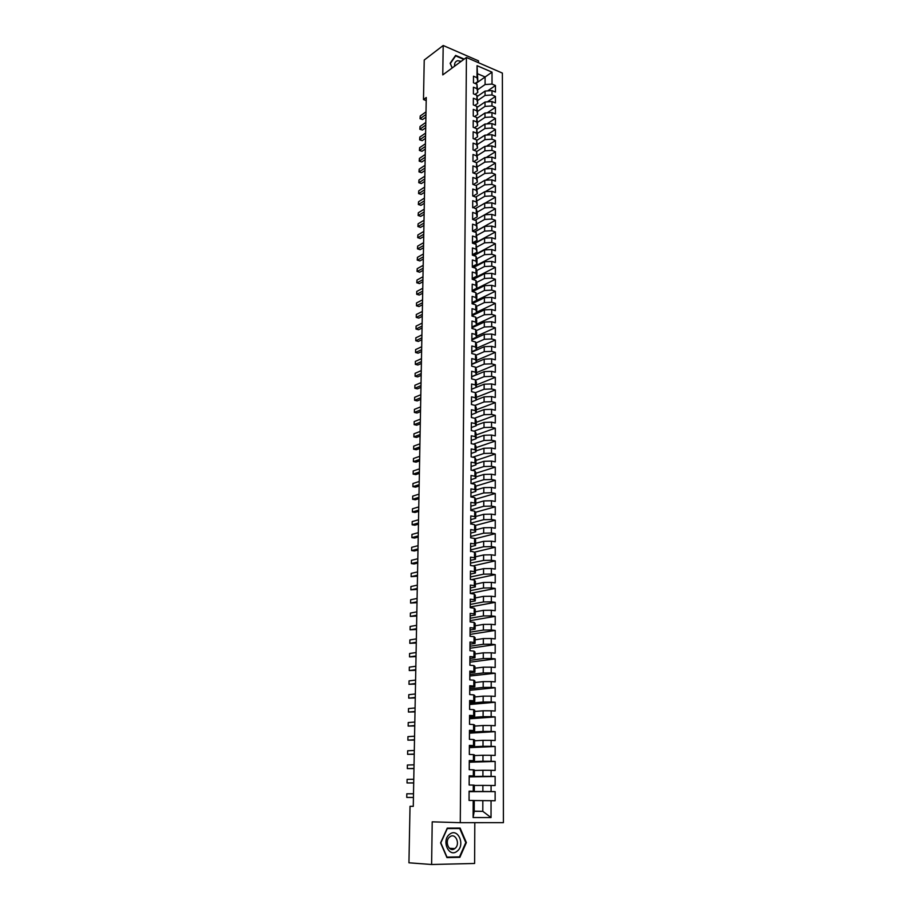 <?xml version="1.0" encoding="UTF-8"?>
<svg xmlns="http://www.w3.org/2000/svg" width="910" height="910" viewBox="0 0 910 910"><rect width="100%" height="100%" fill="white"/><g stroke="black" fill="none" stroke-linecap="round" stroke-linejoin="round"><path stroke-width="1.36" d="M478.501 62.722L478.512 60.856L443.193 45.5L424.231 60.037L423.48 99.531L426.21 100.623M503.401 822.663L502.377 73.084L466.421 57.478L460.278 822.685L503.401 822.663M460.278 822.685L432.216 821.832L431.613 864.5L474.611 863.476L474.804 822.674M474.212 811.174L482.8 811.333L491.036 817.578L491.059 800.698L495.131 800.755L495.131 791.62L491.082 791.552L491.082 785.466L495.131 785.546L495.142 776.48L491.093 776.366L491.104 770.326L495.142 770.452L495.142 761.442L491.116 761.295L491.127 755.3L495.154 755.448L495.154 746.496L491.138 746.325L491.138 740.365L495.154 740.547L495.154 731.651L491.161 731.447L491.161 725.52L495.165 725.748L495.165 716.909L491.173 716.67L491.184 710.79L495.165 711.04L495.176 702.258L491.195 701.985L491.207 696.139L495.176 696.423L495.176 687.71L491.218 687.403L491.218 681.59L495.176 681.909L495.188 673.252L491.229 672.911L491.241 667.144L495.188 667.496L495.188 658.885L491.252 658.51L491.263 652.777L495.188 653.164L495.199 644.61L491.275 644.212L491.275 638.513L495.199 638.922L495.199 630.425L491.286 629.993L491.298 624.34L495.211 624.783L495.211 616.343L491.309 615.877L491.32 610.257L495.211 610.724L495.211 602.34L491.332 601.851L491.332 596.255L495.222 596.767L495.222 588.429L491.343 587.905L491.354 582.354L495.222 582.889L495.222 574.608L491.366 574.051L491.366 568.534L495.233 569.103L495.233 560.867L491.377 560.287L491.389 554.804L495.233 555.396L495.245 547.217L491.4 546.614L491.411 541.166L495.245 541.791L495.245 533.658L491.423 533.021L491.423 527.607L495.245 528.255L495.256 520.179L491.434 519.519L491.445 514.139L495.256 514.81L495.256 506.79L491.457 506.096L491.457 500.75L495.256 501.455L495.267 493.482L491.468 492.754L491.48 487.453L495.267 488.181L495.267 480.252L491.491 479.502L491.491 474.224L495.267 474.986L495.279 467.103L491.502 466.329L491.514 461.086L495.279 461.87L495.279 454.033L491.525 453.237L491.525 448.027L495.279 448.835L495.29 441.054L491.536 440.235L491.548 435.048L495.29 435.879L495.29 428.155L491.559 427.302L491.559 422.149L495.29 423.013L495.302 415.324L491.571 414.448L491.582 409.329L495.302 410.217L495.302 402.573L491.593 401.674L491.593 396.589L495.302 397.499L495.313 389.901L491.605 388.979L491.616 383.929L495.313 384.862L495.313 377.309L491.627 376.365L491.627 371.337L495.313 372.292L495.313 364.796L491.639 363.829L491.65 358.836L495.324 359.814L495.324 352.352L491.662 351.362L491.662 346.391L495.324 347.392L495.324 339.987L491.673 338.975L491.684 334.038L495.336 335.062L495.336 327.691L491.696 326.656L491.696 321.753L495.336 322.8L495.336 315.474L491.707 314.416L491.718 309.536L495.347 310.606L495.347 303.326L491.718 302.245L491.73 297.399L495.347 298.491L495.347 291.245L491.741 290.142L491.741 285.33L495.347 286.445L495.358 279.245L491.753 278.119L491.764 273.33L495.358 274.467L495.358 267.312L491.775 266.164L491.775 261.409L495.358 262.558L495.37 255.448L491.787 254.277L491.798 249.545L495.37 250.728L495.37 243.664L491.798 242.469L491.81 237.76L495.37 238.966L495.381 231.936L491.821 230.719L491.821 226.044L495.381 227.261L495.381 220.277L491.832 219.048L491.844 214.396L495.381 215.636L495.381 208.686L491.844 207.435L491.855 202.816L495.393 204.079L495.393 197.174L491.866 195.9L491.866 191.305L495.393 192.579L495.393 185.72L491.878 184.423L491.889 179.85L495.393 181.147L495.404 174.322L491.889 173.014L491.9 168.475L495.404 169.795L495.404 163.004L491.912 161.673L491.912 157.157L495.404 158.488L495.415 151.743L491.923 150.4L491.935 145.907L495.415 147.261L495.415 140.549L491.935 139.184L491.946 134.714L495.415 136.09L495.415 129.425L491.957 128.037L491.957 123.589L495.427 124.988L495.427 118.357L491.969 116.946L491.969 112.533L495.427 113.943L495.427 107.346L491.98 105.924L491.991 101.533L495.427 102.966L495.438 96.403L492.003 94.97L492.003 90.602L495.438 92.046L495.438 85.529L487.635 90.909M491.036 817.578L473.109 817.544L473.2 800.481L474.269 800.516L474.212 811.288L482.8 811.333L482.835 800.618L474.269 800.55M469.605 706.933L469.64 709.413L473.678 709.663L473.644 715.613L469.56 715.362L469.503 724.326L473.598 724.553L473.564 730.537L469.469 730.32L469.412 739.341L473.518 739.534L473.496 745.563L469.378 745.381L469.321 754.47L473.439 754.617L473.416 760.68L469.276 760.544L469.219 769.689L473.359 769.803L473.337 775.911L469.185 775.798L469.128 785.011L473.28 785.091L473.257 791.245L469.094 791.165L469.037 800.436L473.2 800.481M469.594 709.413L469.651 700.507L473.723 700.78L473.757 694.876L474.792 695.547L474.77 701.417L469.64 701.883M470.231 606.469L470.265 607.698L474.212 608.176L474.178 613.852L470.186 613.374L470.129 621.939L474.133 622.394L474.11 628.105L470.095 627.661L470.038 636.272L474.064 636.704L474.03 642.449L470.004 642.039L469.958 650.707L473.985 651.105L473.951 656.895L469.924 656.508L469.867 665.244L473.905 665.597L473.882 671.421L469.833 671.08L469.776 679.861L473.837 680.191L473.803 686.06L469.742 685.742L469.685 694.592L473.757 694.876M470.22 607.687L470.277 599.178L474.258 599.69L474.281 594.048L475.293 595.299L475.27 600.907L470.254 601.863M470.572 551.062L474.508 552.211L474.474 557.75L470.527 557.159L470.481 565.497L474.428 566.065L474.406 571.639L470.447 571.071L470.39 579.465L474.36 580.011L474.326 585.619L470.356 585.085L470.311 593.536L474.281 594.048M470.561 551.608L470.618 543.327L474.542 543.941L474.576 538.447L475.577 540.017L475.543 545.477L470.595 546.694M470.732 523.876L474.645 524.774L474.622 530.234L470.697 529.574L470.652 537.81L474.576 538.447M470.732 524.103L470.777 515.924L474.69 516.607L474.713 511.181L475.702 512.887L475.68 518.29L470.754 519.633M471.698 366.173L471.755 358.586L475.509 359.575L475.532 354.536L476.487 357.073L476.465 362.078L471.767 364.091L471.744 366.184L475.475 367.151L475.441 372.224L471.676 371.246L471.63 378.89L475.407 379.845L475.373 384.941L471.596 383.997L471.551 391.687L475.338 392.608L475.316 397.738L471.516 396.828L471.471 404.563L475.27 405.462L475.248 410.626L471.437 409.727L471.391 417.508L475.202 418.384L475.179 423.582L471.357 422.718L471.312 430.544L475.134 431.397L475.111 436.618L471.278 435.776L471.232 443.659L475.065 444.489L475.043 449.745L471.198 448.926L471.141 456.854L474.997 457.662L474.974 462.951L471.118 462.166L471.061 470.14L474.929 470.914L474.895 476.237L471.027 475.475L470.982 483.506L474.861 484.245L474.827 489.603L470.948 488.875L470.902 496.951L474.792 497.668L474.758 503.059L470.868 502.354L470.811 510.487L474.713 511.181M471.949 326.622L471.971 328.499L475.668 329.534L475.646 334.516L471.903 333.481L471.858 340.977L475.6 342.001L475.577 347.006L471.824 345.993L471.778 353.535L475.532 354.536M471.937 328.487L471.983 321.037L475.702 322.095L475.737 317.158L476.669 319.876L476.647 324.79L471.994 326.952M472.176 290.074L472.199 291.496L475.862 292.599L475.839 297.49L472.131 296.387L472.085 303.747L475.793 304.839L475.771 309.753L472.051 308.672L472.006 316.077L475.737 317.158M472.165 291.484L472.21 284.17L475.896 285.296L475.93 280.439L476.851 283.34L476.829 288.174L472.222 290.483M472.392 254.174L472.426 255.164L476.055 256.336L476.021 261.125L472.358 259.953L472.313 267.187L475.987 268.348L475.964 273.182L472.279 272.022L472.233 279.302L475.93 280.439M472.381 255.153L472.426 247.952L476.089 249.158L476.112 244.38L477.011 252.195L472.438 254.652M472.608 219.446L472.643 212.394L476.271 213.645L476.294 208.959L477.215 212.201L477.193 216.864L472.654 219.446L476.237 220.698L476.214 225.407L472.574 224.179L472.529 231.276L476.18 232.505L476.146 237.248L472.506 236.031L472.461 243.175L476.112 244.38M472.677 207.275L476.294 208.959M472.677 207.696L472.722 200.678L476.339 201.952L476.362 197.288L477.25 205.216L472.882 207.764M475.566 83.686L492.026 72.152L477.045 65.691L476.988 77.691L473.484 76.201L473.45 82.787L476.954 84.266L476.931 88.657L473.416 87.189L473.382 93.821L476.897 95.277L476.874 99.702L473.348 98.246L473.314 104.912L476.84 106.356L476.817 110.804L473.28 109.371L473.245 116.07L476.783 117.492L476.749 121.963L473.211 120.552L473.166 127.286L476.715 128.697L476.692 133.19L473.143 131.791L473.098 138.582L476.658 139.958L476.635 144.485L473.075 143.109L473.029 149.934L476.601 151.299L476.578 155.849L473.007 154.484L472.961 161.343L476.544 162.697L476.522 167.269L472.938 165.927L472.893 172.832L476.476 174.163L476.453 178.758L472.859 177.45L472.825 184.389L476.419 185.697L476.396 190.326L472.79 189.03L472.745 196.003L476.362 197.288M492.026 72.152L492.014 84.073L495.438 85.529M413.276 806.328L410.023 806.306L413.276 806.351L426.267 97.506L423.48 99.531M477.181 96.517L485.053 91.08L485.041 95.448L477.773 100.43M492.003 90.602L485.053 91.08M492.003 94.97L485.041 95.448M477.045 65.691L477.864 81.502L475.077 83.47M476.988 77.691L477.864 81.502M477.09 107.403L485.019 102.011L485.007 106.402L477.716 111.327M491.991 101.533L485.019 102.011M491.98 105.924L485.007 106.402M476.954 84.266L477.807 92.433L474.906 94.447M476.931 88.657L477.807 92.433M476.988 118.346L484.984 112.999L484.973 117.413L477.659 122.27M491.969 112.533L484.984 112.999M491.969 116.946L484.973 117.413M476.897 95.277L477.75 103.421L474.724 105.492M476.874 99.702L477.75 103.421M476.885 129.356L484.95 124.056L484.939 128.492L477.602 133.281M491.957 123.589L484.95 124.056M491.957 128.037L484.939 128.492M476.84 106.356L477.704 114.478L474.542 116.594M476.817 110.804L477.704 114.478M476.783 140.436L484.916 135.169L484.905 139.628L477.545 144.36M491.946 134.714L484.916 135.169M491.935 139.184L484.905 139.628M476.783 117.492L477.648 125.591L474.36 127.764M476.749 121.963L477.648 125.591M476.669 151.572L484.882 146.351L484.871 150.832L477.5 155.496M491.935 145.907L484.882 146.351M491.923 150.4L484.871 150.832M476.715 128.697L477.591 136.773L474.167 138.991M476.692 133.19L477.591 136.773M476.556 162.765L484.848 157.589L484.837 162.105L477.443 166.689M491.912 157.157L484.848 157.589M491.912 161.673L484.837 162.105M476.658 139.958L477.534 148.012L473.974 150.286M476.635 144.485L477.534 148.012M476.328 174.106L484.814 168.896L484.802 173.435L477.386 177.962M491.9 168.475L484.814 168.896M491.889 173.014L484.802 173.435M476.601 151.299L477.477 159.318L473.769 161.65M476.578 155.849L477.477 159.318M476.021 185.549L484.78 180.271L484.757 184.844L477.329 189.291M491.889 179.85L484.78 180.271M491.878 184.423L484.757 184.844M476.544 162.697L477.42 170.693L473.553 173.082M476.522 167.269L477.42 170.693M475.702 197.06L484.746 191.714L484.723 196.31L477.272 200.689M491.866 191.305L484.746 191.714M491.866 195.9L484.723 196.31M476.476 174.163L477.363 182.136L473.337 184.571M476.453 178.758L477.363 182.136M475.373 208.64L484.7 203.214L484.689 207.844L477.204 212.155M491.855 202.816L484.7 203.214M491.844 207.435L484.689 207.844M476.419 185.697L477.306 193.648L473.109 196.139M476.396 190.326L477.306 193.648M495.381 208.686L475.009 220.277L484.666 214.794L484.655 219.435L477.102 223.701M491.844 214.396L484.666 214.794M491.832 219.048L484.655 219.435M476.339 201.952L477.25 205.216M474.656 231.993L484.632 226.431L484.62 231.106L476.999 235.315M491.821 226.044L484.632 226.431M491.821 230.719L484.62 231.106M476.271 213.645L477.193 216.864M474.269 243.778L484.598 238.136L484.586 242.845L476.897 246.997M491.81 237.76L484.598 238.136M491.798 242.469L484.586 242.845M476.237 220.698L477.124 228.569L472.586 231.117M476.214 225.407L477.124 228.569M473.871 255.63L484.564 249.92L484.541 254.652L476.795 258.758M491.798 249.545L484.564 249.92M491.787 254.277L484.541 254.652M476.18 232.505L477.067 240.354L472.506 242.845M476.146 237.248L477.067 240.354M473.45 267.551L484.518 261.762L484.507 266.528L476.692 270.577M491.775 261.409L484.518 261.762M491.775 266.164L484.507 266.528M476.089 249.158L477.011 252.195M473.018 279.541L484.484 273.683L484.473 278.471L476.578 282.464M491.764 273.33L484.484 273.683M491.753 278.119L484.473 278.471M476.055 256.336L476.976 259.339L476.954 264.116L472.37 266.528M476.021 261.125L476.954 264.116M472.552 291.61L484.45 285.672L484.427 290.483L476.465 294.43M491.741 285.33L484.45 285.672M491.741 290.142L484.427 290.483M475.987 268.348L476.92 271.305L476.897 276.105L472.29 278.471M475.964 273.182L476.897 276.105M472.142 303.712L484.404 297.729L484.393 302.575L476.339 306.465M491.73 297.399L484.404 297.729M491.718 302.245L484.393 302.575M475.896 285.296L476.829 288.174M472.062 315.713L484.37 309.866L484.359 314.735L476.226 318.568M491.718 309.536L484.37 309.866M491.707 314.416L484.359 314.735M475.862 292.599L476.795 295.443L476.772 300.311L472.142 302.564L495.347 291.245M475.839 297.49L476.772 300.311M471.994 327.782L484.336 322.072L484.313 326.974L476.089 330.739M491.696 321.753L484.336 322.072M491.696 326.656L484.313 326.974M475.793 304.839L476.738 307.625L476.715 312.517L472.074 314.724M475.771 309.753L476.715 312.517M471.915 339.93L484.291 334.345L484.279 339.271L475.964 342.99M491.684 334.038L484.291 334.345M491.673 338.975L484.279 339.271M475.702 322.095L476.647 324.79M471.835 352.147L484.257 346.699L484.245 351.658L475.828 355.31M491.662 346.391L484.257 346.699M491.662 351.362L484.245 351.658M475.668 329.534L476.612 332.196L476.59 337.144L471.915 339.259L471.903 340.988L471.915 339.248M475.646 334.516L476.59 337.144M471.767 364.432L484.222 359.12L484.2 364.114L475.691 367.708M491.65 358.836L484.222 359.12M491.639 363.829L484.2 364.114M475.6 342.001L476.544 344.594L476.522 349.576L471.846 351.635L471.824 353.546L471.835 351.647M475.577 347.006L476.522 349.576M471.687 376.797L484.177 371.621L484.165 376.649L475.543 380.175M491.627 371.337L484.177 371.621M491.627 376.365L484.165 376.649M475.509 359.575L476.465 362.078M471.608 389.241L484.143 384.202L484.12 389.252L475.384 392.722M491.616 383.929L484.143 384.202M491.605 388.979L484.12 389.252M475.475 367.151L476.419 369.619L476.396 374.658L471.687 376.615M475.441 372.224L476.396 374.658M476.271 399.899L484.097 396.851L484.086 401.936L475.054 405.405M491.593 396.589L484.097 396.851M491.593 401.674L484.086 401.936M475.407 379.845L476.362 382.245L476.339 387.319L471.608 389.218L471.585 391.527M475.373 384.941L476.339 387.319M476.214 412.548L484.063 409.58L484.04 414.698L474.542 418.236M491.582 409.329L484.063 409.58M491.571 414.448L484.04 414.698M475.338 392.608L476.294 394.951L476.271 400.059L471.539 401.901M475.316 397.738L476.271 400.059M476.146 425.266L484.018 422.399L484.006 427.541L473.985 431.147M491.559 422.149L484.018 422.399M491.559 427.302L484.006 427.541M475.27 405.462L476.237 407.737L476.203 412.867L471.46 414.664L471.437 417.053M475.248 410.626L476.203 412.867M476.078 438.063L483.983 435.287L483.961 440.463L473.393 444.125M491.548 435.048L483.983 435.287M491.536 440.235L483.961 440.463M475.202 418.384L476.169 420.602L476.146 425.766L471.369 427.495M475.179 423.582L476.146 425.766M476.021 450.939L483.938 448.255L483.927 453.464L472.745 457.195M491.525 448.027L483.938 448.255M491.525 453.237L483.927 453.464M475.134 431.397L476.101 433.535L476.078 438.734L471.289 440.417M475.111 436.618L476.078 438.734M475.953 463.895L483.904 461.302L483.881 466.534L472.051 470.334M491.514 461.086L483.904 461.302M491.502 466.329L483.881 466.534M475.065 444.489L476.044 446.56L476.01 451.792L471.198 453.419M475.043 449.745L476.01 451.792M475.885 476.92L483.858 474.428L483.847 479.695L471.3 483.563M491.491 474.224L483.858 474.428M491.491 479.502L483.847 479.695M474.997 457.662L475.975 459.664L475.953 464.919L471.107 466.5M474.974 462.951L475.953 464.919M475.828 490.035L483.813 487.635L483.801 492.947L470.902 496.758M491.48 487.453L483.813 487.635M491.468 492.754L483.801 492.947M474.929 470.914L475.907 472.847L475.885 478.137L471.016 479.661M474.895 476.237L475.885 478.137M475.759 503.23L483.779 500.932L483.756 506.267L470.823 509.918M491.457 500.75L483.779 500.932M491.457 506.096L483.756 506.267M474.861 484.245L475.839 486.111L475.816 491.434L470.925 492.901M474.827 489.603L475.816 491.434M475.691 516.516L483.733 514.309L483.722 519.678L470.743 523.17M491.445 514.139L483.733 514.309M491.434 519.519L483.722 519.678M474.792 497.668L475.771 499.453L475.748 504.822L470.845 506.222L470.868 508.883M474.758 503.059L475.748 504.822M475.623 529.87L483.688 527.766L483.676 533.18L470.652 536.502M491.423 527.607L483.688 527.766M491.423 533.021L483.676 533.18M474.69 516.607L475.68 518.29M475.555 543.315L483.654 541.313L483.631 546.751L470.572 549.913M491.411 541.166L483.654 541.313M491.4 546.614L483.631 546.751M474.645 524.774L475.646 526.412L475.611 531.838L470.675 533.124M474.622 530.234L475.611 531.838M475.486 556.84L483.608 554.941L483.585 560.423L470.493 563.131M491.389 554.804L483.608 554.941M491.377 560.287L483.585 560.423M474.542 543.941L475.543 545.477M475.418 570.456L483.563 568.659L483.551 574.176L470.459 576.986L470.424 574.301M491.366 568.534L483.563 568.659M491.366 574.051L483.551 574.176M474.508 552.211L475.509 553.701L475.475 559.206L470.504 560.355M474.474 557.75L475.475 559.206M475.35 584.163L483.517 582.468L483.506 588.008L470.379 590.658M491.354 582.354L483.517 582.468M491.343 587.905L483.506 588.008M474.428 566.065L475.429 567.487L475.407 573.016L470.424 574.108M474.406 571.639L475.407 573.016M475.282 597.95L483.472 596.357L483.46 601.942L470.288 604.411M491.332 596.255L483.472 596.357M491.332 601.851L483.46 601.942M474.36 580.011L475.361 581.353L475.338 586.916L470.345 587.94M474.326 585.619L475.338 586.916M475.213 611.816L483.438 610.337L483.415 615.956L470.208 618.254M491.32 610.257L483.438 610.337M491.309 615.877L483.415 615.956M474.258 599.69L475.27 600.907M475.145 625.784L483.392 624.408L483.369 630.073L470.117 632.188M491.298 624.34L483.392 624.408M491.286 629.993L483.369 630.073M474.212 608.176L475.225 609.347L475.202 614.989L470.163 615.877M474.178 613.852L475.202 614.989M475.077 639.832L483.346 638.581L483.324 644.269L470.038 646.214M491.275 638.513L483.346 638.581M491.275 644.212L483.324 644.269M474.133 622.394L475.156 623.486L475.122 629.163L470.083 629.982M474.11 628.105L475.122 629.163M474.997 653.971L483.301 652.834L483.278 658.556L469.947 660.319M491.263 652.777L483.301 652.834M491.252 658.51L483.278 658.556M474.064 636.704L475.088 637.705L475.054 643.427L469.992 644.178M474.03 642.449L475.054 643.427M474.929 668.202L483.255 667.178L483.233 672.945L469.867 674.526M491.241 667.144L483.255 667.178M491.229 672.911L483.233 672.945M473.985 651.105L475.009 652.026L474.986 657.782L469.901 658.465M473.951 656.895L474.986 657.782M474.861 682.534L483.21 681.613L483.187 687.425L469.776 688.813M491.218 681.59L483.21 681.613M491.218 687.403L483.187 687.425M473.905 665.597L474.94 666.438L474.906 672.228L469.822 672.843M473.882 671.421L474.906 672.228M474.792 696.946L483.164 696.15L483.142 701.997L469.685 703.191M491.207 696.139L483.164 696.15M491.195 701.985L483.142 701.997M473.837 680.191L474.872 680.953L474.838 686.777L469.731 687.312M473.803 686.06L474.838 686.777M474.713 711.461L483.119 710.778L483.096 716.659L469.594 717.671M491.184 710.79L483.119 710.778M491.173 716.67L483.096 716.659M473.723 700.78L474.77 701.417M474.645 726.066L483.073 725.509L483.051 731.424L469.503 732.243M491.161 725.52L483.073 725.509M491.161 731.447L483.051 731.424M473.678 709.663L474.724 710.255L474.69 716.159L469.549 716.545M473.644 715.613L474.69 716.159M474.565 740.774L483.028 740.331L483.005 746.291L469.423 746.905M491.138 740.365L483.028 740.331M491.138 746.325L483.005 746.291M473.598 724.553L474.645 725.042L474.622 730.992L469.458 731.31M473.564 730.537L474.622 730.992M474.497 755.562L482.983 755.255L482.96 761.249L469.276 761.67M491.127 755.3L482.983 755.255M491.116 761.295L482.96 761.249M473.518 739.534L474.576 739.944L474.542 745.927L469.367 746.166M473.496 745.563L474.542 745.927M474.417 770.463L482.937 770.269L482.914 776.31L469.185 776.537M491.104 770.326L482.937 770.269M491.093 776.366L482.914 776.31M473.439 754.617L474.497 754.936L474.463 760.953L469.276 761.124M473.416 760.68L474.463 760.953M474.349 785.455L482.891 785.398L482.869 791.472L469.094 791.484M491.082 785.466L482.891 785.398M491.082 791.552L482.869 791.472M473.359 769.803L474.417 770.019L474.394 776.093L469.185 776.173M473.337 775.911L474.394 776.093M491.059 800.698L482.835 800.618M473.28 785.091L474.349 785.216L474.315 791.325L469.094 791.336M473.257 791.245L474.315 791.325M431.613 864.5L408.943 862.805L410.023 806.306M443.193 45.5L442.772 74.904L466.421 57.478M477.83 89.601L485.075 84.55L485.098 76.963L477.898 73.892M473.109 817.544L474.212 811.288M492.014 84.073L485.075 84.55M447.265 828.123L440.588 842.887L446.947 857.595L459.868 857.334L466.364 842.58L460.107 828.077L447.265 828.123M464.225 59.105L455.637 55.396L450.143 63.256L452.145 68M495.131 791.62L469.094 791.643M495.142 776.48L469.219 776.89L469.219 779.768L469.185 776.867M495.142 761.442L469.321 762.227M495.154 746.496L469.412 747.656M495.154 731.651L469.503 733.176M495.165 716.909L469.594 718.798M495.176 702.258L469.674 704.511M495.176 687.71L469.765 690.303M495.188 673.252L469.799 676.028M495.188 658.885L469.878 662.184M495.199 644.61L469.969 648.25M495.199 630.425L470.049 634.407M495.211 616.343L470.197 620.631L470.174 621.939L470.14 620.552M495.211 602.34L470.277 606.959M495.222 588.429L470.356 593.377M495.222 574.608L471.573 579.636M495.233 560.867L473.075 565.872M495.245 547.217L474.406 552.199M495.245 533.658L474.804 538.811M495.256 520.179L475.1 525.525M495.256 506.79L475.384 512.319M495.267 493.482L475.634 499.203M495.267 480.252L475.839 486.156M495.279 467.103L475.907 473.245M495.279 454.033L475.975 460.403M495.29 441.054L476.032 447.652M495.29 428.155L476.101 434.969M495.302 415.324L476.158 422.354M495.302 402.573L476.226 409.83M495.313 389.901L476.283 397.374M495.313 377.309L476.351 384.987M495.313 364.796L476.408 372.679M495.324 352.352L476.465 360.44M495.324 339.987L476.533 348.28M495.336 327.691L476.59 336.177M495.336 315.474L476.647 324.165M495.347 303.326L476.715 312.21M495.358 279.245L472.21 290.813M495.358 267.312L472.29 279.12M495.37 255.448L472.7 267.312M495.37 243.664L473.325 255.448M495.381 231.936L473.917 243.652M495.381 220.277L474.474 231.936M495.393 197.174L484.984 203.203M495.393 185.72L485.303 191.68M495.404 174.322L485.61 180.225M495.404 163.004L485.894 168.828M495.415 151.743L486.179 157.51M495.415 140.549L486.44 146.248M495.415 129.425L486.702 135.055M495.427 118.357L486.952 123.919M495.427 107.346L487.18 112.851M495.438 96.403L487.419 101.852M446.81 857.288L456.308 856.936M465.784 842.546L466.364 842.58M456.228 857.095L459.868 857.334M469.082 792.064L469.071 794.965M406.815 793.793L406.747 797.41L413.436 797.467L406.747 797.41L406.815 793.793L413.504 793.793M469.071 794.976L469.139 792.075M469.06 796.796L469.082 799.708L469.116 796.807M413.709 782.896L407.032 782.964L407.1 779.358L413.766 779.267M469.15 781.576L469.173 784.465L469.207 781.588M413.697 782.975L407.032 782.964L407.1 779.358M469.276 761.772L469.31 764.662L469.332 761.795M413.97 768.427L407.316 768.597L407.384 765.026L414.039 764.832M469.241 766.447L469.276 769.325L469.298 766.47M413.97 768.586L407.316 768.597L407.384 765.026M449.722 834.208C441.054 840.203 448.823 858.198 457.07 851.237C465.613 845.163 457.957 827.44 449.722 834.208M449.858 836.847C444.023 840.885 449.108 853.068 454.761 848.598L454.886 848.495C460.71 844.378 455.569 832.275 449.915 836.802L449.858 836.847M447.117 828.43L459.732 828.521L465.795 842.58L459.504 856.867L446.981 857.118L440.827 842.876L447.288 828.566L459.732 828.521M461.222 61.311L457.685 60.686C455.387 61.311 454.34 63.165 454.545 66.237M458.174 63.552L455.899 65.236M452.213 67.954L450.336 63.507L455.66 55.885L463.804 59.412M454.898 56.454L455.66 55.885M469.367 746.78L469.389 749.635M414.232 754.06L407.6 754.333L407.669 750.773L414.3 750.477M469.332 751.421L469.367 754.288L469.389 751.444M414.232 754.276L407.6 754.333L407.669 750.773M469.412 739.318L469.48 736.531L469.458 739.341M469.458 731.89L469.48 734.734M414.494 739.784L407.885 740.148L407.953 736.622L414.562 736.224M414.494 740.069L407.885 740.148L407.953 736.622M469.549 717.091L469.526 719.89M414.755 725.588L408.158 726.055L408.226 722.551L414.823 722.051M469.526 719.992L469.605 717.137M469.514 721.664L469.549 724.326L469.571 721.71M414.744 725.941L408.158 726.055L408.226 722.551M469.64 702.395L469.662 705.205M415.017 711.484L408.442 712.052L408.51 708.56L415.074 707.98M469.662 706.99L469.651 709.413M415.005 711.893L408.442 712.052L408.51 708.56M469.731 687.789L469.765 690.61L469.776 687.846M415.267 697.481L408.715 698.129L408.783 694.671L415.335 693.989M469.697 692.305L469.731 694.592L469.753 692.362M415.256 697.947L408.715 698.129L408.783 694.671M469.81 673.275L469.844 676.062L469.867 673.343M415.529 683.546L408.988 684.309L409.056 680.862L415.586 680.088M469.787 677.768L469.822 679.872L469.844 677.825M415.517 684.081L408.988 684.309L409.056 680.862M469.901 658.863L469.935 661.638M415.779 669.714L409.261 670.556L409.329 667.132L415.836 666.268M469.878 663.322L469.913 665.244L469.935 663.39M415.768 670.306L409.261 670.556L409.329 667.132M469.992 644.542L470.015 647.294M416.029 655.962L409.534 656.895L409.591 653.494L416.098 652.538M469.969 648.966L470.004 650.718L470.015 649.046M416.018 656.611L409.534 656.895L409.591 653.494M470.083 630.312L470.06 633.007M416.279 642.289L409.796 643.324L409.864 639.935L416.348 638.888M470.06 633.201L470.129 630.391M470.049 634.714L470.083 636.283L470.106 634.793M416.268 643.006L409.796 643.324L409.864 639.935M470.163 616.172L470.151 618.857M416.53 628.708L410.069 629.822L410.137 626.467L416.587 625.329M470.151 619.062L470.22 616.263M416.518 629.481L410.069 629.822L410.137 626.467M470.254 602.124L470.231 604.786M416.78 615.206L410.33 616.411L410.399 613.078L416.837 611.85M470.231 605.014L470.311 602.227M416.757 616.036L410.33 616.411L410.399 613.078M470.334 588.167L470.368 590.874M417.019 601.794L410.592 603.08L410.66 599.77L417.087 598.45M417.007 602.67L410.592 603.08L410.66 599.77M417.269 588.452L410.854 589.839L410.922 586.54L417.326 585.13M470.402 578.589L470.436 579.477M417.246 589.396L410.854 589.839L410.922 586.54M470.504 560.514L470.538 563.199M417.508 575.2L411.115 576.667L411.183 573.391L417.565 571.901M417.497 576.189L411.115 576.667L411.183 573.391M470.595 546.83L470.618 549.492M417.747 562.027L411.377 563.574L411.445 560.31L417.815 558.74M417.736 563.074L414.073 563.961L411.377 563.574L411.445 560.31M470.675 533.214L470.697 535.865M417.986 548.935L411.638 550.561L411.695 547.32L418.054 545.67M417.974 550.038L414.323 550.971L411.638 550.561L411.695 547.32M470.754 519.701L470.788 522.34M418.225 535.922L411.889 537.628L411.957 534.409L418.293 532.68M418.213 537.071L414.573 538.049L411.889 537.628L411.957 534.409M418.463 522.977L412.139 524.774L412.207 521.578L418.52 519.758M418.441 524.183L414.823 525.207L412.139 524.774L412.207 521.578M470.925 492.913L470.948 495.518M418.702 510.123L412.401 512L412.457 508.815L418.759 506.915M418.68 511.374L415.062 512.455L412.401 512L412.457 508.815M471.005 479.638L471.027 482.243M418.941 497.338L412.651 499.294L412.708 496.132L418.998 494.153M418.907 498.646L415.301 499.761L412.651 499.294L412.708 496.132M471.084 466.455L471.118 469.037M419.169 484.632L412.901 486.668L412.958 483.517L419.226 481.47M419.146 485.986L415.551 487.157L412.901 486.668L412.958 483.517M471.164 453.351L471.198 455.921M419.396 471.994L413.151 474.11L413.208 470.982L419.464 468.855M419.373 473.405L415.79 474.611L413.151 474.11L413.208 470.982M471.243 440.326L471.278 442.886M419.635 459.448L413.39 461.632L413.459 458.515L419.692 456.32M419.601 460.904L416.029 462.155L413.39 461.632L413.459 458.515M471.323 427.382L471.357 429.929M419.863 446.958L413.64 449.221L413.697 446.127L419.92 443.852M419.828 448.471L416.268 449.756L413.64 449.221L413.697 446.127M471.403 414.516L471.391 416.951M420.09 434.548L413.879 436.891L413.948 433.82L420.147 431.465M420.056 436.106L416.496 437.437L413.879 436.891L413.948 433.82M471.482 401.731L471.505 404.256M420.318 422.217L414.13 424.629L414.186 421.569L420.375 419.146M420.284 423.821L416.735 425.197L414.13 424.629L414.186 421.569M471.562 389.014L471.551 391.425M420.534 409.955L414.368 412.435L414.425 409.398L420.591 406.895M420.511 411.604L416.973 413.026L414.368 412.435L414.425 409.398M471.642 376.387L471.63 378.776M420.761 397.761L414.607 400.309L414.664 397.295L420.818 394.724M420.727 399.456L417.201 400.912L414.607 400.309L414.664 397.295M420.989 385.635L414.846 388.263L414.903 385.26L421.034 382.621M420.955 387.387L417.428 388.877L414.846 388.263L414.903 385.26M421.205 373.589L415.085 376.285L415.142 373.293L421.262 370.586M421.171 375.375L417.656 376.911L415.085 376.285L415.142 373.293M421.421 361.611L415.324 364.375L415.381 361.406L421.478 358.62M421.387 363.443L417.883 365.024L415.324 364.375L415.381 361.406M421.637 349.702L415.551 352.523L415.608 349.576L421.694 346.733M421.603 351.578L418.111 353.194L415.551 352.523L415.608 349.576M421.865 337.849L415.79 340.75L415.847 337.815L421.91 334.903M421.819 339.771L418.338 341.432L415.79 340.75L415.847 337.815M422.081 326.076L416.018 329.045L416.075 326.121L422.126 323.141M422.035 328.044L418.566 329.738L416.018 329.045L416.075 326.121M422.286 314.371L416.245 317.397L416.302 314.496L422.342 311.459M422.251 316.373L418.793 318.102L416.245 317.397L416.302 314.496M422.502 302.734L416.473 305.828L416.53 302.939L422.558 299.834M422.467 304.782L419.01 306.545L416.473 305.828L416.53 302.939M422.718 291.154L416.7 294.317L416.757 291.45L422.763 288.265M422.672 293.248L419.226 295.045L416.7 294.317L416.757 291.45M422.923 279.643L416.928 282.862L416.985 280.018L422.979 276.776M422.888 281.77L419.453 283.613L416.78 282.737L416.985 280.018M423.139 268.2L417.155 271.487L417.212 268.655L423.184 265.345M423.093 270.372L419.669 272.249L417.007 271.373L417.212 268.655M423.343 256.825L417.383 260.169L417.44 257.348L423.4 253.981M423.309 259.031L419.885 260.942L417.235 260.067L417.44 257.348M423.548 245.507L417.599 248.908L417.656 246.109L423.605 242.686M423.514 247.759L420.101 249.704L417.451 248.828L417.656 246.109M423.764 234.257L417.826 237.726L417.883 234.928L423.81 231.447M423.719 236.543L420.318 238.522L417.679 237.658L417.883 234.928M423.969 223.064L418.043 226.59L418.099 223.814L424.014 220.277M423.923 225.396L420.522 227.409L417.895 226.544L418.099 223.814M420.522 227.409L417.895 226.544M424.162 211.939L418.27 215.522L418.316 212.769L424.219 209.163M424.128 214.305L420.738 216.352L418.111 215.499L418.316 212.769M420.738 216.352L418.111 215.499M424.367 200.871L418.486 204.511L418.543 201.77L424.424 198.118M424.322 203.271L420.955 205.353L418.338 204.511L418.543 201.77M420.955 205.353L418.338 204.511M424.572 189.871L418.702 193.568L418.759 190.838L424.617 187.13M424.526 192.306L421.159 194.421L418.554 193.58L418.759 190.838M421.159 194.421L418.554 193.58M424.777 178.929L418.918 182.682L418.964 179.975L424.822 176.199M424.731 181.397L421.364 183.547L418.771 182.705L418.964 179.975M421.364 183.547L418.771 182.705M424.97 168.043L419.135 171.853L419.18 169.158L425.027 165.336M424.924 170.557L421.569 172.741L418.975 171.899L419.18 169.158M421.569 172.741L418.975 171.899M425.175 157.214L419.339 161.093L419.396 158.408L425.22 154.518M425.129 159.773L421.785 161.98L419.191 161.15L419.396 158.408M421.785 161.98L419.191 161.15M425.368 146.453L419.555 150.377L419.612 147.716L425.414 143.769M425.323 149.035L421.99 151.287L419.408 150.457L419.612 147.716M421.99 151.287L419.408 150.457M425.561 135.749L419.76 139.731L419.817 137.08L425.618 133.088M425.516 138.365L422.195 140.641L419.612 139.821L419.817 137.08M422.195 140.641L419.612 139.821M425.755 125.102L419.976 129.14L420.033 126.501L425.812 122.452M425.709 127.764L422.388 130.062L419.828 129.243L420.033 126.501M422.388 130.062L419.828 129.243M425.948 114.512L420.181 118.607L420.238 115.979L426.005 111.873M425.903 117.208L422.593 119.54L420.033 118.732L420.238 115.979M422.593 119.54L420.033 118.732M449.392 848.291L454.761 848.598M469.401 749.647L469.423 746.814M469.492 734.745L469.514 731.924M469.674 705.227L469.697 702.44M469.947 661.661L469.958 658.931M470.026 647.329L470.049 644.621M470.277 607.698L470.277 606.572M470.379 590.92L470.39 588.269M470.447 579.477L470.447 578.703M470.459 577.042L470.481 574.415M470.55 563.245L470.561 560.64M470.629 549.538L470.641 546.944M470.709 535.922L470.732 533.351M470.8 522.397L470.811 519.826M470.879 508.952L470.891 506.404M470.959 495.586L470.971 493.049M471.039 482.3L471.061 479.786M471.118 469.105L471.141 466.614M471.198 455.99L471.221 453.51M471.278 442.954L471.3 440.486M471.357 429.998L471.38 427.552M471.516 404.336L471.539 401.913M471.676 378.901L471.687 376.581M471.755 366.184L471.767 364.034M471.983 328.51L471.994 326.838M472.21 291.507L472.222 290.301M472.438 255.164L472.438 254.413"/></g></svg>
